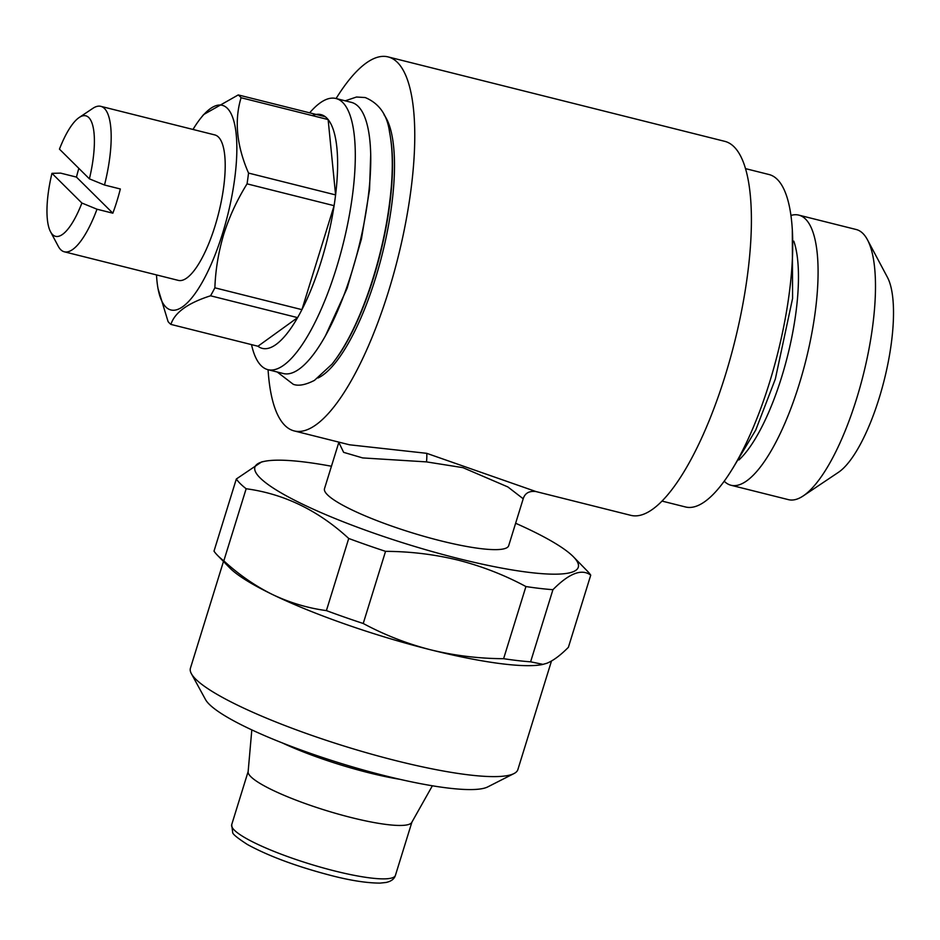 <?xml version="1.0" encoding="UTF-8"?>
<svg xmlns="http://www.w3.org/2000/svg" width="940" height="940" viewBox="0 0 940 940"><rect width="100%" height="100%" fill="white"/><g stroke="black" fill="none" stroke-linecap="round" stroke-linejoin="round"><path stroke-width="1.41" d="M793.807 241.157A124.256 37.671 104.1 0 1 781.645 377.069A124.256 37.671 104.1 0 1 738.934 459.954M790.893 215.46A139.249 42.218 104.1 0 1 798.777 215.119A139.249 42.218 104.1 0 1 799.212 384.213A139.249 42.218 104.1 0 1 731.026 485.263A139.249 42.218 104.1 0 1 724.235 481.233M867.467 239.806L887.407 277.253A106.044 32.148 104.1 0 1 879.147 398.196A106.044 32.148 104.1 0 1 838.492 472.291L803.242 495.909A139.249 42.218 -75.9 0 0 856.634 398.607A139.249 42.218 -75.9 0 0 867.467 239.806A139.249 42.218 -75.9 0 0 856.211 229.513L798.777 215.119M731.026 485.263L788.46 499.657A139.249 42.218 -75.9 0 0 803.242 495.909M51.959 173.336L81.898 203.04A62.134 18.835 104.1 0 1 50.537 231.757A62.134 18.835 104.1 0 1 51.959 173.336L60.618 173.125L76.457 177.096A74.989 22.736 104.1 0 1 78.831 168.354M81.898 203.04L97.008 209.221A74.989 22.736 104.1 0 1 64.32 251.803L178.341 280.39A74.989 22.736 -75.9 0 0 215.049 225.976A74.989 22.736 -75.9 0 0 214.814 134.925L100.803 106.338A74.989 22.736 104.1 0 1 104.505 185.016L89.394 178.835L59.455 149.131A62.134 18.835 104.1 0 1 79.195 117.5A62.134 18.835 104.1 0 1 89.394 178.835M104.505 185.016L120.344 188.987A74.989 22.736 104.1 0 1 116.865 201.36A74.989 22.736 104.1 0 1 112.847 213.192L97.008 209.221M64.32 251.803A74.989 22.736 104.1 0 1 58.257 246.257L50.537 231.757M309.648 112.835A139.79 42.371 104.1 0 1 335.921 98.489A139.79 42.371 104.1 0 1 336.356 268.229A139.79 42.371 104.1 0 1 267.912 369.667A139.79 42.371 104.1 0 1 251.52 344.628M335.921 98.489L351.372 102.366A139.79 42.371 104.1 0 1 351.807 272.107A139.79 42.371 104.1 0 1 283.363 373.544L267.912 369.667M312.268 115.585A120.508 36.531 104.1 0 1 325.299 116.748A120.508 36.531 104.1 0 1 328.13 119.568A120.508 36.531 104.1 0 1 335.592 194.909A120.508 36.531 104.1 0 1 334.099 205.684A120.508 36.531 104.1 0 1 321.315 260.944A120.508 36.531 104.1 0 1 301.916 309.648A120.508 36.531 104.1 0 1 297.604 317.626A120.508 36.531 104.1 0 1 257.959 346.237L170.916 324.406A120.508 36.531 104.1 0 1 168.084 321.598L158.061 288.78A105.515 31.983 104.1 0 1 156.51 274.915M192.994 129.45A105.515 31.983 104.1 0 1 200.901 117.97A105.515 31.983 104.1 0 1 235.082 126.477A105.515 31.983 104.1 0 1 222.569 233.437A105.515 31.983 104.1 0 1 158.061 288.78M170.916 324.406C174.652 312.562 187.871 303.021 210.56 295.795L297.604 317.626L257.959 346.237M214.872 287.816C215.518 269.768 218.503 251.838 223.814 234.048C229.395 216.541 237.138 199.809 247.055 183.852L334.099 205.684L301.916 309.648L214.872 287.816A120.508 36.531 104.1 0 1 210.56 295.795M390.817 139.731A139.79 42.371 104.1 0 1 373.591 277.57A139.79 42.371 104.1 0 1 335.745 359.245M384.061 114.833A139.79 42.371 104.1 0 1 375.565 278.064A139.79 42.371 104.1 0 1 318.072 377.974M745.443 168.613L768.967 174.511A171.386 51.959 104.1 0 1 769.496 382.627A171.386 51.959 104.1 0 1 685.589 506.989L662.054 501.091M338.905 442.141L324.5 488.671A96.409 16.262 -162.8 0 0 440.343 540.723A96.409 16.262 -162.8 0 0 508.693 545.682L523.204 498.776L507.87 486.944L462.962 467.662L426.513 461.893L362.652 457.921L343.64 452.352L338.835 442.435M336.085 98.524A192.817 58.445 104.1 0 1 388.032 56.894A192.817 58.445 104.1 0 1 388.631 291.024A192.817 58.445 104.1 0 1 294.232 430.931L349.515 444.796L426.678 453.315L535.988 491.561C529.244 490.727 524.978 493.124 523.204 498.776M535.988 491.561L630.869 515.355A192.817 58.445 -75.9 0 0 725.269 375.448A192.817 58.445 -75.9 0 0 724.681 141.317L388.032 56.894M294.232 430.931A192.817 58.445 104.1 0 1 268.076 369.714M282.223 742.882A96.409 16.262 17.2 0 0 368.527 772.704A96.409 16.262 17.2 0 0 399.947 779.331M251.814 729.886L248.125 771.787A85.693 14.464 17.2 0 0 351.207 817.542A85.693 14.464 17.2 0 0 411.744 822.43L432.377 785.781M223.473 561.462L190.421 668.211A171.386 28.917 17.2 0 0 191.372 673.686L205.484 699.513A149.965 25.298 17.2 0 0 384.848 775.712A149.965 25.298 17.2 0 0 487.766 786.898L513.992 773.561A171.386 28.917 17.2 0 0 517.87 769.578L551.475 661.032M191.372 673.686A171.386 28.917 17.2 0 0 396.363 760.766A171.386 28.917 17.2 0 0 513.992 773.561M385.553 551.345C410.51 551.463 434.809 554.424 458.45 560.216C482.232 566.35 504.721 575.127 525.93 586.548L503.605 658.693C478.895 658.587 454.596 655.638 430.708 649.822A171.386 28.917 17.2 0 1 272.412 594.48A171.386 28.917 17.2 0 1 229.595 567.736L217.399 555.235A187.459 31.631 17.2 0 1 214.003 551.134L236.328 479.001A187.459 31.631 17.2 0 0 246.151 488.741L223.814 560.875C238.995 574.763 255.198 585.961 272.412 594.48C289.743 602.716 307.744 608.098 326.403 610.612L348.728 538.467A187.459 31.631 17.2 0 0 385.553 551.345L363.228 623.49C384.66 634.993 407.149 643.771 430.708 649.822A171.386 28.917 17.2 0 0 542.321 664.545L546.798 663.288C553.214 660.702 560.404 655.368 568.394 647.296L590.731 575.151C581.778 568.43 569.17 573.271 552.932 589.686L530.606 661.819L543.062 664.38M331.432 466.24A169.247 28.553 17.2 0 0 264.692 461.293A169.247 28.553 17.2 0 0 296.923 501.396A169.247 28.553 17.2 0 0 458.285 558.524A169.247 28.553 17.2 0 0 573.506 556.88A169.247 28.553 17.2 0 0 515.625 523.263M525.93 586.548A187.459 31.631 17.2 0 0 552.932 589.686M590.731 575.151A187.459 31.631 17.2 0 0 587.324 571.05L573.506 556.88M503.605 658.693A187.459 31.631 17.2 0 0 530.606 661.819M326.403 610.612A187.459 31.631 17.2 0 0 363.228 623.49M217.399 555.235A187.459 31.631 17.2 0 0 223.814 560.875M236.328 479.001L261.661 461.893L264.692 461.293M348.728 538.467C318.296 510.444 284.103 493.864 246.151 488.741M248.536 173.078C236.657 145.724 234.166 120.602 241.075 97.737L328.13 119.568L335.592 194.909L248.536 173.078A120.508 36.531 104.1 0 1 247.055 183.852M325.299 116.748L238.243 94.928A120.508 36.531 104.1 0 1 241.075 97.737M238.243 94.928L203.604 114.586L200.901 117.97M79.195 117.5L92.837 108.359A74.989 22.736 104.1 0 1 100.803 106.338M76.457 177.096L112.847 213.192M426.678 453.315A10.716 1.105 -83.8 0 1 426.513 461.893M395.423 875.352C394.306 879.029 391.134 881.414 385.917 882.495L380.03 883.107C366.835 883.048 350.667 880.545 331.526 875.61C297.087 866.657 269.087 856.305 247.537 844.578C237.15 837.869 232.192 833.757 232.662 832.229L231.698 824.674A85.693 14.464 17.2 0 0 334.675 870.957A85.693 14.464 17.2 0 0 395.423 875.352L411.885 822.195M277.206 372.005L293.292 384.319C298.438 386.246 305.5 384.942 314.454 380.371L332.067 364.097C345.626 346.789 357.823 322.632 368.656 291.623C380.618 256.691 388.149 222.075 391.228 187.777C393.085 165.828 392.509 147.227 389.524 132C387.245 114.856 379.137 103.365 365.214 97.549L356.507 97.02L345.215 100.815M325.346 336.027L347.095 288.333L361.442 238.995L369.549 189.657L370.677 155.253M792.314 230.641L792.584 298.426L775.324 379.055L755.748 430.038L732.659 468.531M231.698 824.674L248.148 771.517"/></g></svg>
